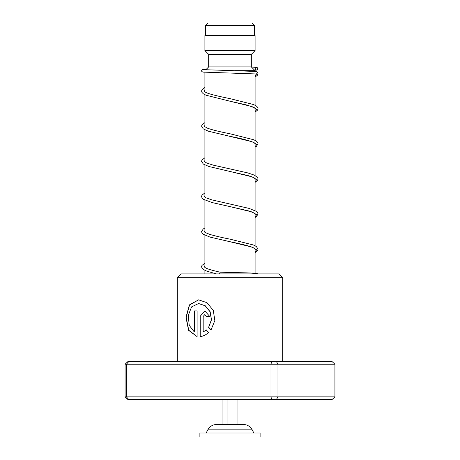 <?xml version="1.0" encoding="UTF-8"?>
<svg xmlns="http://www.w3.org/2000/svg" width="460" height="460" viewBox="0 0 460 460"><rect width="100%" height="100%" fill="white"/><g stroke="black" fill="none" stroke-linecap="round" stroke-linejoin="round"><path stroke-width="0.69" d="M208.173 23L251.827 23L254.466 25.633L205.534 25.633L208.173 23M254.466 35.546L254.466 25.633M205.534 35.546L205.534 25.633M255.093 273.211L255.093 248.699M255.093 245.749L255.093 213.572M255.093 210.623L255.093 178.445M255.093 175.496L255.093 143.319M255.093 140.369L255.093 108.192M255.093 105.236L255.093 73.847M255.093 71.323L255.093 70.673L235.232 70.673M204.907 273.907L204.907 270.353M204.907 267.484L204.907 235.227M204.907 232.357L204.907 200.1M204.907 197.231L204.907 164.973M204.907 162.104L204.907 129.846M204.907 126.977L204.907 94.714M204.907 91.845L204.907 72.295M205.752 69.828L208.673 66.907L251.327 66.907L255.093 70.673M251.327 66.907L251.327 54.366L255.093 50.6L255.093 35.546L204.907 35.546L204.907 50.6L255.093 50.6M208.673 66.907L208.673 54.366L251.327 54.366M208.673 54.366L204.907 50.6M242.943 424.453L216.689 424.453L242.943 424.453M260.107 432.986L199.893 432.986L199.893 437L260.107 437L260.107 432.986M222.956 399.366L222.956 424.453M227.941 399.366L227.941 424.453M234.985 399.366L234.985 424.453M237.044 399.366L237.044 424.453M177.307 277.673L181.073 273.907L278.927 273.907L282.693 277.673L177.307 277.673L177.307 361.727M197.104 336.628L197.104 310.902L194.31 310.902L194.31 331.959L189.209 325.318L188.272 315.462L191.573 306.895L198.565 303.531L205.154 305.762L210.076 311.794L211.404 319.792L208.61 327.324L211.031 329.952L214.843 320.511L213.279 310.379L206.983 302.697L198.565 299.839L189.376 304.917L185.984 317.36L188.577 330.303L197.104 336.628M203.17 331.959L203.17 316.434L204.775 314.594L206.408 316.434L209.76 316.434L204.775 310.902L200.065 316.434L200.065 336.628C203.119 336.237 205.971 334.88 208.621 332.557L206.252 329.935L203.17 331.959L206.367 329.935M271.572 361.727L271.003 364.234L125.08 364.234L127.736 361.727L332.264 361.727L334.92 364.234L334.92 396.853L277.984 396.853L277.984 364.234L271.003 364.234L271.003 396.853L277.984 396.853L276.506 399.366L127.736 399.366L125.08 396.853L271.003 396.853L271.572 399.366M334.92 364.234L277.984 364.234L276.506 361.727M125.08 364.234L125.08 396.853M128.645 361.727L126.368 364.234L126.368 396.853L128.645 399.366M334.92 396.853L332.264 399.366L276.506 399.366M204.838 314.594L206.523 316.434M204.838 310.908L200.065 316.434M200.209 316.434L200.209 336.611M198.651 299.839L189.554 304.934L186.196 317.32L188.732 330.234L197.104 336.599M194.476 310.902L194.31 331.959M198.639 303.531L205.275 305.762L210.174 311.794L211.491 319.792L208.61 327.324M208.713 327.324L211.123 329.952M219.564 273.907L220.173 272.193L250.895 273.01L256.277 273.573M203.349 69.65L256.663 71.472L257.698 72.387L256.479 73.974L202.854 72.105L201.79 71.478L201.589 70.777L202.089 69.765L206.39 69.19M256.496 67.401A1.254 1.242 -90 0 0 256.174 69.868A1.254 1.242 -90 0 0 257.726 68.816A1.254 1.242 -90 0 0 256.496 67.401M243.311 424.453C247.284 424.603 250.251 426.403 252.218 429.864L207.782 429.864L206.166 432.986M256.479 73.974L255.093 76.814M255.093 109.141L255.524 108.663L254.397 107.726L247.187 105.104L229.73 101.154L251.942 106.547L256.571 109.244L255.093 111.941M228.637 136.051L251.936 141.674L256.571 144.371L255.093 147.073M255.093 179.394L255.53 178.934L254.575 178.089C253.161 177.227 250.694 176.312 247.175 175.352L229.724 171.407L251.936 176.801L256.571 179.498L255.093 182.2M255.093 214.521L255.536 214.067L254.489 213.158L249.004 211.002L229.73 206.534L251.942 211.928L256.571 214.63L255.093 217.327M255.536 249.159L254.19 248.118L249.998 246.439C244.639 244.852 237.872 243.259 229.701 241.655L251.93 247.054L256.571 249.751L255.093 252.454M252.218 429.864L253.834 432.986M207.782 429.864C209.748 426.403 212.715 424.603 216.689 424.453M282.693 277.673L282.693 361.727M220.173 272.193L247.003 272.878L256.732 273.372L257.761 273.907M255.093 112.096L257.657 109.998L258.037 108.623L257.669 107.347L256.306 105.967L253.632 104.57L230.017 98.641C216.706 95.95 207.753 93.702 205.43 92.155L204.096 91.114L204.907 90.361M255.093 147.223L256.295 146.504L258.043 143.796L257.663 142.474L256.312 141.093L253.885 139.8L230 133.768C220.518 131.934 213.101 130.117 207.742 128.311L204.096 126.247L204.907 125.488M255.093 144.267L255.524 143.796L254.581 142.962C250.821 140.978 242.535 138.748 229.712 136.275L208.489 131.244L203.245 128.88L201.589 126.184L201.963 124.913L204.907 122.619M255.093 182.35L257.657 180.251L258.037 178.923L257.64 177.554L254.34 175.128L247.785 172.914L213.152 165.117L206.707 163.03L204.096 161.374M204.102 161.356L204.907 160.615M255.093 217.476L256.381 216.7L258.043 214.003L257.669 212.733L256.392 211.41L249.113 208.414L211.79 199.87L205.815 197.742L204.096 196.5M204.102 196.483L204.907 195.742M255.093 252.603L257.663 250.505L258.037 249.228L256.398 246.537L253.356 244.967L229.988 239.148C221.783 237.538 214.992 235.934 209.616 234.341L205.223 232.547L204.096 231.633M204.102 231.61L204.907 230.868M255.093 249.648L255.524 249.176M204.907 265.995L204.096 266.725L205.453 267.806C206.58 268.542 210.53 270.037 220.208 272.199M255.725 67.672L252.293 67.873M256.858 67.459L257.836 68.114L257.744 69.552L256.921 70.041L254.685 70.265M204.907 87.486L201.986 89.734L201.589 91.057L201.969 92.431L203.423 93.88L206.04 95.22L229.73 101.154M204.907 157.745L201.963 160.034L201.589 161.362L203.331 164.07L208.955 166.52L229.724 171.407M204.907 192.872L201.957 195.166L201.589 196.437L201.969 197.811L203.521 199.324L211.928 202.521L229.73 206.534M204.907 227.999L203.234 228.971L201.583 231.616L201.94 232.892L203.245 234.261L210.001 237.095L229.701 241.655M204.907 263.126L201.963 265.42L201.589 266.742L201.963 268.065L203.337 269.451L206.925 271.204L216.441 273.907M257.698 72.387L258.008 73.91L257.215 75.469L255.093 76.969"/></g></svg>
